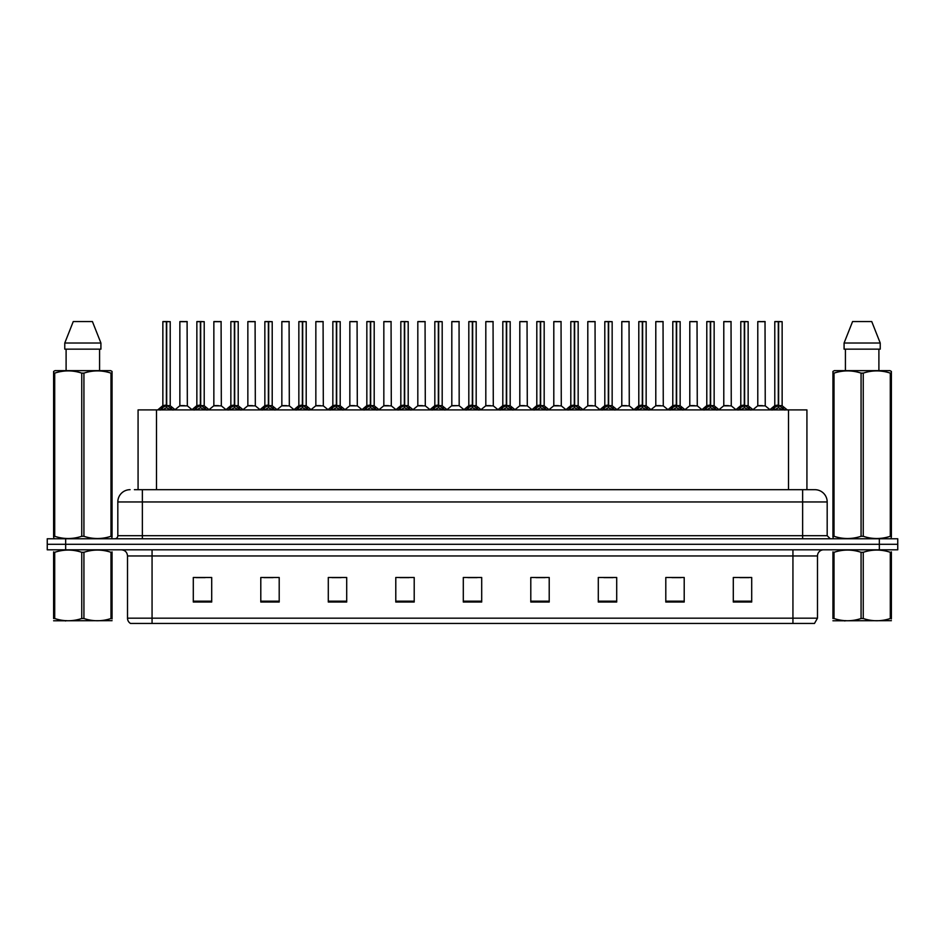 <?xml version="1.0" encoding="UTF-8"?>
<svg xmlns="http://www.w3.org/2000/svg" width="945" height="945" viewBox="0 0 945 945"><rect width="100%" height="100%" fill="white"/><g stroke="black" fill="none" stroke-linecap="round" stroke-linejoin="round"><path stroke-width="1.42" d="M138.076 489.687L138.076 409.906L806.924 409.906L806.924 489.687M817.484 618.172L814.484 623.452L792.938 623.452L792.938 618.172L817.484 618.172L817.484 555.955A6.131 6.131 0 0 1 823.627 549.813M792.938 623.452L130.516 623.452A6.131 6.131 0 0 1 127.516 618.172L127.516 555.955C127.15 552.223 125.106 550.179 121.373 549.813M897.75 549.813L897.75 544.296L47.25 544.296L47.25 549.813L65.654 549.813L65.654 544.296L47.25 544.296L47.25 538.768L65.654 538.768L65.654 544.296L897.75 544.296L897.75 549.813L65.654 549.813M751.7 602.036L751.7 577.489L733.296 577.489L733.296 602.036L751.7 602.036M684.204 602.036L684.204 577.489L665.8 577.489L665.8 602.036L684.204 602.036M616.707 602.036L616.707 577.489L598.291 577.489L598.291 602.036L616.707 602.036M549.21 602.036L549.21 577.489L530.795 577.489L530.795 602.036L549.21 602.036M211.704 602.036L211.704 577.489L193.3 577.489L193.3 602.036L211.704 602.036M279.2 602.036L279.2 577.489L260.796 577.489L260.796 602.036L279.2 602.036M346.709 602.036L346.709 577.489L328.293 577.489L328.293 602.036L346.709 602.036M414.205 602.036L414.205 577.489L395.79 577.489L395.79 602.036L414.205 602.036M481.702 602.036L481.702 577.489L463.298 577.489L463.298 602.036L481.702 602.036M603.879 577.619L613.081 577.619M671.871 577.619L681.073 577.619M739.864 577.619L749.066 577.619M399.912 577.619L409.114 577.619M331.919 577.619L341.121 577.619M263.927 577.619L273.129 577.619M195.934 577.619L205.136 577.619M535.886 577.619L545.088 577.619M467.893 577.619L477.107 577.619M134.674 489.687L814.909 489.687A12.273 12.273 0 0 1 827.182 501.96L827.182 535.709L830.253 538.768M134.391 489.687L142.364 489.687L142.364 501.96L117.818 501.96L117.818 535.709A3.071 3.071 0 0 1 114.747 538.768M130.091 489.687A12.273 12.273 0 0 0 117.818 501.96M897.75 538.768L897.75 544.296L897.75 538.768L65.654 538.768M827.182 501.96L802.636 501.96L802.636 489.687L814.909 489.687M160.13 410.059L162.363 407.697L166.379 405.618L166.379 407.803L166.485 405.003L172.959 410.059M170.218 321.666L166.698 321.666L166.698 407.803L166.592 321.548L170.218 321.666L170.218 405.618L166.698 405.618L170.336 405.854L167.111 405.854M162.859 321.666L166.485 321.548L166.485 405.003L162.859 405.618L166.379 405.618L166.379 321.666L162.859 321.666L162.859 405.618L157.744 409.906M166.485 321.548L162.977 321.548M165.316 321.548L167.773 321.548M170.726 407.697L170.726 409.906L166.698 407.803M166.379 407.803L162.363 409.917L162.363 407.697M184.464 405.618L179.751 405.854L187.334 405.854L187.098 321.548L179.857 321.666L179.857 405.618L183.696 405.618M183.484 321.548L179.975 321.548M194.127 410.059L196.359 407.697L200.375 405.618L200.375 407.803L200.482 405.003L206.955 410.059M204.214 321.666L200.694 321.666L200.694 407.803L200.588 321.548L204.214 321.666L204.214 405.618L200.694 405.618L204.333 405.854L201.096 405.854M196.855 321.666L200.482 321.548L200.482 405.003L196.855 405.618L200.375 405.618L200.375 321.666L196.855 321.666L196.855 405.618L191.74 409.906M200.482 321.548L196.973 321.548M199.312 321.548L201.769 321.548M204.722 407.697L204.722 409.906L200.694 407.803M200.375 407.803L196.359 409.917L196.359 407.697M228.123 410.059L230.356 407.697L234.372 405.618L234.372 407.803L234.478 405.003L240.951 410.059M238.211 321.666L234.691 321.666L234.691 407.803L234.584 321.548L238.211 321.666L238.211 405.618L234.691 405.618L238.329 405.854L235.092 405.854M230.852 321.666L234.478 321.548L234.478 405.003L230.852 405.618L234.372 405.618L234.372 321.666L230.852 321.666L230.852 405.618L225.737 409.906M234.478 321.548L230.97 321.548M233.309 321.548L235.754 321.548M238.719 407.697L238.719 409.906L234.691 407.803M234.372 407.803L230.356 409.917L230.356 407.697M262.108 410.059L264.34 407.697L268.368 405.618L268.368 407.803L268.474 405.003L274.936 410.059M272.207 321.666L268.687 321.666L268.687 407.803L268.581 321.548L272.207 321.666L272.207 405.618L268.687 405.618L272.325 405.854L269.089 405.854M264.848 321.666L268.474 321.548L268.474 405.003L264.848 405.618L268.368 405.618L268.368 321.666L264.848 321.666L264.848 405.618L259.733 409.906M268.474 321.548L264.966 321.548M267.305 321.548L269.75 321.548M272.715 407.697L272.715 409.906L268.687 407.803M268.368 407.803L264.34 409.917L264.34 407.697M296.104 410.059L298.337 407.697L302.365 405.618L302.365 407.803L302.471 405.003L308.932 410.059M306.204 321.666L302.683 321.666L302.683 407.803L302.577 321.548L306.204 321.666L306.204 405.618L302.683 405.618L306.322 405.854L303.085 405.854M298.844 321.666L302.471 321.548L302.471 405.003L298.844 405.618L302.365 405.618L302.365 321.666L298.844 321.666L298.844 405.618L293.73 409.906M302.471 321.548L298.963 321.548M301.29 321.548L303.747 321.548M306.7 407.697L306.7 409.906L302.683 407.803M302.365 407.803L298.337 409.917L298.337 407.697M218.46 405.618L213.735 405.854L221.331 405.854L221.095 321.548L213.853 321.666L213.853 405.618L217.693 405.618M217.48 321.548L213.972 321.548M252.457 405.618L247.732 405.854L255.327 405.854L255.091 321.548L247.85 321.666L247.85 405.618L251.689 405.618M251.476 321.548L247.968 321.548M286.453 405.618L281.728 405.854L289.324 405.854L289.087 321.548L281.846 321.666L281.846 405.618L285.685 405.618M284.303 321.548L281.964 321.548M112.065 620.676L53.617 620.782M112.065 618.916L112.065 618.514C112.065 621.491 112.065 621.491 112.065 618.514L110.978 618.514L110.978 552.293C102.001 549.328 92.976 549.328 83.928 552.293L81.754 552.293C72.777 549.328 63.752 549.328 54.704 552.293L53.617 552.293C53.617 549.328 53.617 549.328 53.617 552.293L53.617 551.892M83.928 552.293L83.928 618.514C92.905 621.491 101.93 621.491 110.978 618.514M83.928 618.514L81.754 618.514L81.754 552.293M112.065 551.904L112.065 552.293C112.065 549.328 112.065 549.328 112.065 552.293L110.978 552.293M112.065 552.293L112.065 618.514M54.704 552.293L54.704 618.514L53.617 618.514L53.617 552.293M54.704 618.514C63.681 621.491 72.706 621.491 81.754 618.514M53.617 618.514C53.617 621.491 53.617 621.491 53.617 618.514M891.383 620.676L832.935 620.782M891.383 618.916L891.383 618.514C891.383 621.491 891.383 621.491 891.383 618.514L890.296 618.514L890.296 552.293C881.319 549.328 872.294 549.328 863.246 552.293L861.072 552.293C852.095 549.328 843.07 549.328 834.022 552.293L832.935 552.293C832.935 549.328 832.935 549.328 832.935 552.293L832.935 551.892M863.246 552.293L863.246 618.514C872.223 621.491 881.248 621.491 890.296 618.514M863.246 618.514L861.072 618.514L861.072 552.293M891.383 551.904L891.383 552.293C891.383 549.328 891.383 549.328 891.383 552.293L890.296 552.293M891.383 552.293L891.383 618.514M834.022 552.293L834.022 618.514L832.935 618.514L832.935 552.293M834.022 618.514C842.999 621.491 852.024 621.491 861.072 618.514M832.935 618.514C832.935 621.491 832.935 621.491 832.935 618.514M111.687 538.768L112.065 536.287L110.978 536.287L110.978 373.121C102.001 370.145 92.976 370.145 83.928 373.121L81.754 373.121C72.777 370.145 63.752 370.145 54.704 373.121L53.617 373.121L53.617 371.432L55.034 370.641L53.617 371.432L53.617 537.067M83.928 373.121L83.928 536.287C92.905 539.264 101.93 539.264 110.978 536.287M83.928 536.287L81.754 536.287L81.754 373.121M54.704 373.121L54.704 536.287C63.681 539.264 72.706 539.264 81.754 536.287M54.704 536.287L53.617 536.287L53.995 538.768M112.065 379.843L112.065 371.432L110.648 370.641L112.065 371.432L112.065 373.121L110.978 373.121M110.648 370.641L55.034 370.641M66.103 349.154L66.103 370.641M99.579 370.641L99.579 349.154L99.579 370.641M92.421 321.548L100.914 343.023L100.914 349.154L64.768 349.154L64.768 343.023L73.261 321.548L64.768 343.023L100.914 343.023L92.421 321.548L73.261 321.548M112.065 537.067L112.065 373.121M891.005 538.768L891.383 536.287L890.296 536.287L890.296 373.121C881.319 370.145 872.294 370.145 863.246 373.121L861.072 373.121C852.095 370.145 843.07 370.145 834.022 373.121L832.935 373.121L832.935 371.432L834.352 370.641L832.935 371.432L832.935 537.067M863.246 373.121L863.246 536.287C872.223 539.264 881.248 539.264 890.296 536.287M863.246 536.287L861.072 536.287L861.072 373.121M834.022 373.121L834.022 536.287C842.999 539.264 852.024 539.264 861.072 536.287M834.022 536.287L832.935 536.287L833.313 538.768M891.383 379.843L891.383 371.432L889.966 370.641L891.383 371.432L891.383 373.121L890.296 373.121M889.966 370.641L834.352 370.641M845.421 349.154L845.421 370.641M878.897 370.641L878.897 349.154M880.232 349.154L880.232 343.023L880.232 349.154L844.086 349.154L844.086 343.023L852.579 321.548L844.086 343.023L880.232 343.023L871.739 321.548L852.579 321.548M891.383 537.067L891.383 373.121M871.739 321.548L880.232 343.023M330.1 410.059L332.333 407.697L336.361 405.618L336.361 407.803L336.467 405.003L342.929 410.059M340.2 321.666L336.68 321.666L336.68 407.803L336.574 321.548L340.2 321.666L340.2 405.618L336.68 405.618L340.306 405.854L337.082 405.854M332.841 321.666L336.467 321.548L336.467 405.003L332.841 405.618L336.361 405.618L336.361 321.666L332.841 321.666L332.841 405.618L327.714 409.906M336.467 321.548L332.959 321.548M335.286 321.548L337.743 321.548M340.696 407.697L340.696 409.906L336.68 407.803M336.361 407.803L332.333 409.917L332.333 407.697M364.097 410.059L366.329 407.697L370.357 405.618L370.357 407.803L370.464 405.003L376.925 410.059M374.196 321.666L370.676 321.666L370.676 407.803L370.57 321.548L374.196 321.666L374.196 405.618L370.676 405.618L374.303 405.854L371.078 405.854M366.837 321.666L370.464 321.548L370.464 405.003L366.837 405.618L370.357 405.618L370.357 321.666L366.837 321.666L366.837 405.618L361.711 409.906M370.464 321.548L366.955 321.548M369.282 321.548L371.739 321.548M374.692 407.697L374.692 409.906L370.676 407.803M370.357 407.803L366.329 409.917L366.329 407.697M398.093 410.059L400.326 407.697L404.354 405.618L404.354 407.803L404.46 405.003L410.921 410.059M408.193 321.666L404.673 321.666L404.673 407.803L404.566 321.548L408.193 321.666L408.193 405.618L404.673 405.618L408.299 405.854L405.074 405.854M404.354 321.548L400.822 321.666L404.46 321.548L404.46 405.003L400.834 405.618L395.707 409.906M404.46 321.548L400.952 321.548M400.822 321.666L400.822 405.618L404.354 405.618L404.354 321.666M403.279 321.548L405.736 321.548M408.689 407.697L408.689 409.906L404.673 407.803M404.354 407.803L400.326 409.917L400.326 407.697M320.449 405.618L315.724 405.854L323.32 405.854L323.084 321.548L315.843 321.666L315.843 405.618L319.682 405.618M318.288 321.548L315.961 321.548M354.446 405.618L349.721 405.854L357.305 405.854L357.08 321.548L349.839 321.666L349.839 405.618L353.678 405.618M352.284 321.548L349.957 321.548M388.442 405.618L383.717 405.854L391.301 405.854L391.065 321.548L383.835 321.666L383.835 405.618L387.674 405.618M386.281 321.548L383.954 321.548M432.089 410.059L434.322 407.697L438.338 405.618L438.338 407.803L438.456 405.003L444.918 410.059M442.189 321.666L438.669 321.666L438.669 407.803L438.563 321.548L442.189 321.666L442.189 405.618L438.669 405.618L442.295 405.854L439.071 405.854M434.818 321.666L438.456 321.548L438.456 405.003L434.83 405.618L438.338 405.618L438.338 321.666L434.818 321.666L434.83 405.618L429.703 409.906M438.456 321.548L434.948 321.548M437.275 321.548L439.732 321.548M442.685 407.697L442.685 409.906L438.669 407.803M438.338 407.803L434.322 409.917L434.322 407.697M466.086 410.059L468.318 407.697L472.335 405.618L472.335 407.803L472.441 405.003L478.914 410.059M476.185 321.666L472.665 321.666L472.665 407.803L472.559 321.548L476.185 321.666L476.185 405.618L472.665 405.618L476.292 405.854L473.067 405.854M468.814 321.666L472.441 321.548L472.441 405.003L468.814 405.618L472.335 405.618L472.335 321.666L468.814 321.666L468.814 405.618L463.7 409.906M472.441 321.548L468.944 321.548M471.271 321.548L473.728 321.548M476.682 407.697L476.682 409.906L472.665 407.803M472.335 407.803L468.318 409.917L468.318 407.697M500.082 410.059L502.315 407.697L506.331 405.618L506.331 407.803L506.437 405.003L512.911 410.059M510.182 321.666L506.662 321.666L506.662 407.803L506.544 321.548L510.182 321.666L510.182 405.618L506.662 405.618L510.288 405.854L507.063 405.854M502.811 321.666L506.437 321.548L506.437 405.003L502.811 405.618L506.331 405.618L506.331 321.666L502.811 321.666L502.811 405.618L497.696 409.906M506.437 321.548L502.941 321.548M505.268 321.548L507.725 321.548M510.678 407.697L510.678 409.906L506.662 407.803M506.331 407.803L502.315 409.917L502.315 407.697M534.079 410.059L536.311 407.697L540.327 405.618L540.327 407.803L540.434 405.003L546.907 410.059M541.06 405.854L544.285 405.854L540.646 405.618L540.646 407.803L540.54 405.618L540.54 321.548L544.178 321.666L544.178 405.618L540.646 405.618L540.646 321.548M536.807 321.666L540.434 321.548L540.434 405.003L536.807 405.618L540.327 405.618L540.327 321.666L536.807 321.666L536.807 405.618L531.692 409.906M540.434 321.548L536.937 321.548M539.264 321.548L541.721 321.548M544.674 407.697L544.674 409.906L540.646 407.803M540.327 407.803L536.311 409.917L536.311 407.697M568.075 410.059L570.308 407.697L574.324 405.618L574.324 407.803L574.43 405.003L580.903 410.059M578.163 321.666L574.643 321.666L574.643 407.803L574.536 321.548L578.163 321.666L578.163 405.618L574.643 405.618L578.281 405.854L575.056 405.854M570.804 321.666L574.43 321.548L574.43 405.003L570.804 405.618L574.324 405.618L574.324 321.666L570.804 321.666L570.804 405.618L565.689 409.906M574.43 321.548L570.922 321.548M573.261 321.548L575.718 321.548M578.671 407.697L578.671 409.906L574.643 407.803M574.324 407.803L570.308 409.917L570.308 407.697M422.439 405.618L417.714 405.854L425.297 405.854L425.061 321.548L417.82 321.666L417.82 405.618L421.671 405.618M420.277 321.548L417.95 321.548M459.175 405.618L459.057 321.548L451.816 321.666L451.816 405.618L455.667 405.618M454.273 321.548L451.946 321.548M456.435 405.618L451.816 405.618L447.009 409.669M490.431 405.618L485.706 405.854L493.29 405.854L493.054 321.548L485.813 321.666L485.813 405.618L489.664 405.618M488.27 321.548L485.943 321.548M524.428 405.618L519.703 405.854L527.286 405.854L527.05 321.548L519.809 321.666L519.809 405.618L523.648 405.618M522.266 321.548L519.939 321.548M558.412 405.618L553.699 405.854L561.283 405.854L561.046 321.548L553.805 321.666L553.805 405.618L557.644 405.618M556.262 321.548L553.935 321.548M602.071 410.059L604.304 407.697L608.32 405.618L608.32 407.803L608.426 405.003L614.9 410.059M612.159 321.666L608.639 321.666L608.639 407.803L608.533 321.548L612.159 321.666L612.159 405.618L608.639 405.618L612.277 405.854L609.041 405.854M604.8 321.666L608.426 321.548L608.426 405.003L604.8 405.618L608.32 405.618L608.32 321.666L604.8 321.666L604.8 405.618L599.685 409.906M608.426 321.548L604.918 321.548M607.257 321.548L609.714 321.548M612.667 407.697L612.667 409.906L608.639 407.803M608.32 407.803L604.304 409.917L604.304 407.697M636.068 410.059L638.3 407.697L642.316 405.618L642.316 407.803L642.423 405.003L648.896 410.059M646.156 321.666L642.635 321.666L642.635 407.803L642.529 321.548L646.156 321.666L646.156 405.618L642.635 405.618L646.274 405.854L643.037 405.854M638.796 321.666L642.423 321.548L642.423 405.003L638.796 405.618L642.316 405.618L642.316 321.666L638.796 321.666L638.796 405.618L633.682 409.906M642.423 321.548L638.914 321.548M641.253 321.548L643.71 321.548M646.663 407.697L646.663 409.906L642.635 407.803M642.316 407.803L638.3 409.917L638.3 407.697M670.064 410.059L672.285 407.697L676.313 405.618L676.313 407.803L676.419 405.003L682.892 410.059M680.152 321.666L676.632 321.666L676.632 407.803L676.525 321.548L680.152 321.666L680.152 405.618L676.632 405.618L680.27 405.854L677.033 405.854M672.793 321.666L676.419 321.548L676.419 405.003L672.793 405.618L676.313 405.618L676.313 321.666L672.793 321.666L672.793 405.618L667.678 409.906M676.419 321.548L672.911 321.548M675.25 321.548L677.695 321.548M680.66 407.697L680.66 409.906L676.632 407.803M676.313 407.803L672.285 409.917L672.285 407.697M704.049 410.059L706.281 407.697L710.309 405.618L710.309 407.803L710.416 405.003L716.877 410.059M714.148 321.666L710.628 321.666L710.628 407.803L710.522 321.548L714.148 321.666L714.148 405.618L710.628 405.618L714.266 405.854L711.03 405.854M706.789 321.666L710.416 321.548L710.416 405.003L706.789 405.618L710.309 405.618L710.309 321.666L706.789 321.666L706.789 405.618L701.674 409.906M710.416 321.548L706.907 321.548M709.246 321.548L711.691 321.548M714.644 407.697L714.644 409.906L710.628 407.803M710.309 407.803L706.281 409.917L706.281 407.697M738.045 410.059L740.278 407.697L744.306 405.618L744.306 407.803L744.412 405.003L750.873 410.059M748.145 321.666L744.625 321.666L744.625 407.803L744.518 321.548L748.145 321.666L748.145 405.618L744.625 405.618L748.263 405.854L745.026 405.854M740.785 321.666L744.412 321.548L744.412 405.003L740.785 405.618L744.306 405.618L744.306 321.666L740.785 321.666L740.785 405.618L735.671 409.906M744.412 321.548L740.904 321.548M743.231 321.548L745.688 321.548M748.641 407.697L748.641 409.906L744.625 407.803M744.306 407.803L740.278 409.917L740.278 407.697M772.041 410.059L774.274 407.697L778.302 405.618L778.302 407.803L778.408 405.003L784.87 410.059M782.141 321.666L778.621 321.666L778.621 407.803L778.515 321.548L782.141 321.666L782.141 405.618L778.621 405.618L782.247 405.854L779.023 405.854M774.782 321.666L778.408 321.548L778.408 405.003L774.782 405.618L778.302 405.618L778.302 321.666L774.782 321.666L774.782 405.618L769.655 409.906M778.408 321.548L774.9 321.548M777.227 321.548L779.684 321.548M782.637 407.697L782.637 409.906L778.621 407.803M778.302 407.803L774.274 409.917L774.274 407.697M592.409 405.618L587.695 405.854L595.279 405.854L595.043 321.548L587.802 321.666L587.802 405.618L591.641 405.618M590.259 321.548L587.92 321.548M626.405 405.618L621.68 405.854L629.275 405.854L629.039 321.548L621.798 321.666L621.798 405.618L625.637 405.618M624.255 321.548L621.916 321.548M660.401 405.618L655.676 405.854L663.272 405.854L663.036 321.548L655.795 321.666L655.795 405.618L659.634 405.618M658.252 321.548L655.913 321.548M694.398 405.618L689.673 405.854L697.268 405.854L697.032 321.548L689.791 321.666L689.791 405.618L693.63 405.618M692.248 321.548L689.909 321.548M728.394 405.618L723.669 405.854L731.265 405.854L731.028 321.548L723.787 321.666L723.787 405.618L727.626 405.618M726.244 321.548L723.905 321.548M762.391 405.618L757.666 405.854L765.249 405.854L765.025 321.548L757.784 321.666L757.784 405.618L761.623 405.618M760.229 321.548L757.902 321.548M156.492 489.687L156.492 409.906M788.508 489.687L788.508 409.906M792.938 549.813L792.938 555.955L127.516 555.955M817.484 555.955L792.938 555.955L792.938 618.172L152.062 618.172L152.062 623.452M127.516 618.172L152.062 618.172L152.062 549.813M879.346 549.813L879.346 538.768M481.702 601.185L463.298 601.185M414.205 601.185L395.79 601.185M346.709 601.185L328.293 601.185M279.2 601.185L260.796 601.185M211.704 601.185L193.3 601.185M549.21 601.185L530.795 601.185M616.707 601.185L598.291 601.185M684.204 601.185L665.8 601.185M751.7 601.185L733.296 601.185M142.364 538.768L142.364 535.709L827.182 535.709M117.818 535.709L142.364 535.709L142.364 501.96L802.636 501.96L802.636 538.768M165.977 405.854L162.753 405.854M171.364 408.252L171.364 409.906M161.713 408.252L161.713 409.906M187.216 321.666L179.857 321.666M199.974 405.854L196.737 405.854M205.36 408.252L205.36 409.906M195.709 408.252L195.709 409.906M233.97 405.854L230.734 405.854M239.357 408.252L239.357 409.906M229.706 408.252L229.706 409.906M267.967 405.854L264.73 405.854M273.353 408.252L273.353 409.906M263.702 408.252L263.702 409.906M301.963 405.854L298.726 405.854M307.349 408.252L307.349 409.906M297.699 408.252L297.699 409.906M221.213 321.666L213.853 321.666M255.209 321.666L247.85 321.666M289.205 321.666L281.846 321.666M335.959 405.854L332.723 405.854M341.346 408.252L341.346 409.906M331.695 408.252L331.695 409.906M369.944 405.854L366.719 405.854M375.342 408.252L375.342 409.906M365.691 408.252L365.691 409.906M403.94 405.854L400.715 405.854M409.339 408.252L409.339 409.906M399.688 408.252L399.688 409.906M323.202 321.666L315.843 321.666M357.198 321.666L349.839 321.666M391.195 321.666L383.835 321.666M437.937 405.854L434.712 405.854M443.335 408.252L443.335 409.906M433.672 408.252L433.672 409.906M471.933 405.854L468.708 405.854M477.331 408.252L477.331 409.906M467.669 408.252L467.669 409.906M505.929 405.854L502.705 405.854M511.328 408.252L511.328 409.906M501.665 408.252L501.665 409.906M539.926 405.854L536.701 405.854M544.178 321.666L540.646 321.666M545.312 408.252L545.312 409.906M535.661 408.252L535.661 409.906M573.922 405.854L570.697 405.854M579.309 408.252L579.309 409.906M569.658 408.252L569.658 409.906M425.191 321.666L417.82 321.666M459.187 405.618L451.71 405.854M459.187 321.666L451.816 321.666M493.184 321.666L485.813 321.666M527.18 321.666L519.809 321.666M561.165 321.666L553.805 321.666M607.918 405.854L604.694 405.854M613.305 408.252L613.305 409.906M603.654 408.252L603.654 409.906M641.915 405.854L638.678 405.854M647.301 408.252L647.301 409.906M637.651 408.252L637.651 409.906M675.911 405.854L672.675 405.854M681.298 408.252L681.298 409.906M671.647 408.252L671.647 409.906M709.908 405.854L706.671 405.854M715.294 408.252L715.294 409.906M705.643 408.252L705.643 409.906M743.904 405.854L740.667 405.854M749.29 408.252L749.29 409.906M739.64 408.252L739.64 409.906M777.889 405.854L774.664 405.854M783.287 408.252L783.287 409.906M773.636 408.252L773.636 409.906M595.161 321.666L587.802 321.666M629.157 321.666L621.798 321.666M663.154 321.666L655.795 321.666M697.15 321.666L689.791 321.666M731.146 321.666L723.787 321.666M765.143 321.666L757.784 321.666M170.336 405.854L175.345 409.906M179.751 405.854L175.038 409.669M187.334 405.854L192.036 409.669M204.333 405.854L209.329 409.906M238.329 405.854L243.326 409.906M272.325 405.854L277.322 409.906M306.322 405.854L311.318 409.906M213.735 405.854L209.034 409.669M221.331 405.854L226.032 409.669M247.732 405.854L243.03 409.669M255.327 405.854L260.029 409.669M281.728 405.854L277.027 409.669M289.324 405.854L294.025 409.669M66.221 620.605L65.536 620.995M845.539 620.605L844.854 620.995M340.306 405.854L345.315 409.906M374.303 405.854L379.311 409.906M408.299 405.854L413.308 409.906M315.724 405.854L311.023 409.669M323.32 405.854L328.021 409.669M349.721 405.854L345.019 409.669M357.305 405.854L362.018 409.669M383.717 405.854L379.016 409.669M391.301 405.854L396.014 409.669M442.295 405.854L447.304 409.906M476.292 405.854L481.3 409.906M510.288 405.854L515.297 409.906M544.285 405.854L549.293 409.906M578.281 405.854L583.289 409.906M417.714 405.854L413.012 409.669M425.297 405.854L430.01 409.669M459.294 405.854L464.007 409.669M485.706 405.854L480.993 409.669M493.29 405.854L497.991 409.669M519.703 405.854L514.99 409.669M527.286 405.854L531.988 409.669M553.699 405.854L548.986 409.669M561.283 405.854L565.984 409.669M612.277 405.854L617.286 409.906M646.274 405.854L651.27 409.906M680.27 405.854L685.267 409.906M714.266 405.854L719.263 409.906M748.263 405.854L753.259 409.906M782.247 405.854L787.256 409.906M587.695 405.854L582.982 409.669M595.279 405.854L599.981 409.669M621.68 405.854L616.979 409.669M629.275 405.854L633.977 409.669M655.676 405.854L650.975 409.669M663.272 405.854L667.973 409.669M689.673 405.854L684.971 409.669M697.268 405.854L701.97 409.669M723.669 405.854L718.968 409.669M731.265 405.854L735.966 409.669M757.666 405.854L752.964 409.669M765.249 405.854L769.962 409.669"/></g></svg>
